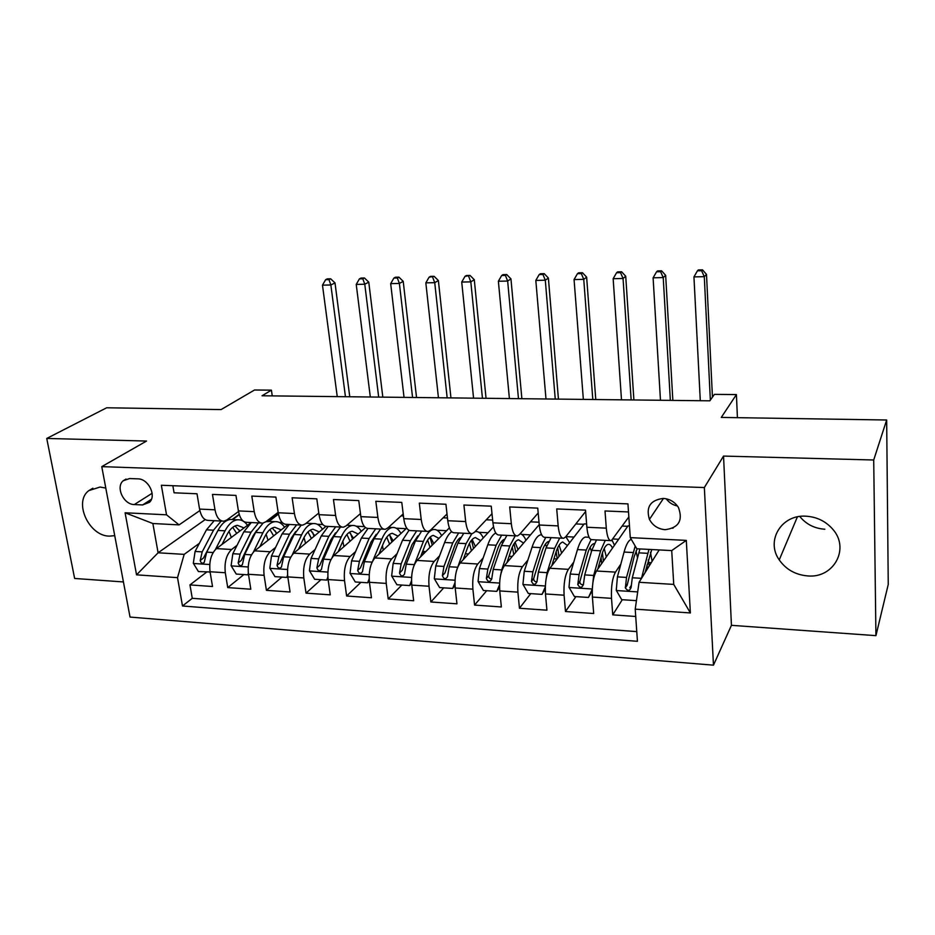 <?xml version="1.0" encoding="UTF-8"?>
<svg xmlns="http://www.w3.org/2000/svg" width="935" height="935" viewBox="0 0 935 935"><rect width="100%" height="100%" fill="white"/><g stroke="black" fill="none" stroke-linecap="round" stroke-linejoin="round"><path stroke-width="1.4" d="M805.982 516.19C781.298 514.39 765.578 540.898 779.241 559.89C786.019 569.508 795.498 574.85 807.676 575.913C833.798 578.543 850.347 548.331 832.512 528.953C825.5 521.111 816.652 516.856 805.982 516.19M824.845 529.233C814.49 528.509 806.134 524.255 799.776 516.471M105.795 488.082L100.057 487.041L88.813 490.618C73.316 501.896 88.883 536.071 109.348 536.141L114.736 535.661M663.242 498.425C650.351 500.096 645.746 507.086 649.428 519.392C652.805 525.61 658.041 529.046 665.147 529.689C678.705 527.878 683.146 520.491 678.471 507.541C674.895 501.955 669.822 498.916 663.242 498.425M666.211 498.799C669.028 502.609 672.768 505.017 677.443 505.987M875.931 635.648L888.25 584.457L886.66 420.002L873.711 459.997L723.538 456.081L704.347 487.544L713.463 665.171L731.439 625.328L875.931 635.648L873.711 459.997M704.347 487.544L101.763 466.635L130.035 617.065L713.463 665.171M101.763 466.635L146.55 441.051L46.75 438.445L74.636 578.461L123.432 581.944M46.75 438.445L106.672 407.777L221.081 409.577L254.542 390L271.419 390.152L262.022 395.774L709.84 400.823L714.422 394.371L736.418 394.57L721.282 417.419L886.66 420.002M628.507 511.948L605.003 510.966L606.289 528.158L586.876 527.246C587.718 535.708 589.471 539.857 592.147 539.694L610.403 540.617M586.876 527.246L585.532 510.148L556.711 508.932L558.16 525.902L539.273 525.014C540.22 533.371 542.136 537.473 545.058 537.333L562.718 538.221M539.273 525.014L537.754 508.126L509.704 506.945L511.316 523.705L492.92 522.84C493.949 531.092 496.041 535.147 499.185 535.019L516.272 535.884M492.92 522.84L491.237 506.174L463.912 505.017L465.677 521.566L447.76 520.725C448.882 528.871 451.126 532.88 454.492 532.775L471.03 533.605M447.76 520.725L445.937 504.257L419.312 503.135L421.217 519.486L403.756 518.656C404.949 526.709 407.344 530.683 410.921 530.577L426.944 531.384M403.756 518.656L401.781 502.399L375.835 501.3L377.88 517.452L360.852 516.646C362.137 524.593 364.662 528.532 368.437 528.45L383.958 529.222M360.852 516.646L358.759 500.587L333.456 499.524L335.63 515.466L319.022 514.694C320.378 522.536 323.042 526.428 326.993 526.358L342.035 527.118M319.022 514.694L316.801 498.822L292.129 497.782L294.42 513.537L278.221 512.777C279.647 520.538 282.428 524.383 286.566 524.325L301.14 525.061M278.221 512.777L275.883 497.093L251.807 496.076L254.227 511.655L238.413 510.907C239.909 518.574 242.808 522.396 247.109 522.349L261.227 523.051M238.413 510.907L235.959 495.41L212.467 494.416L214.992 509.809C216.523 517.429 219.491 521.216 223.886 521.181L226.831 519.965L238.519 511.503M251.199 522.548L216.429 548.6C211.1 553.707 208.972 561.421 210.048 571.741L212.525 586.514L189.969 584.913L206.647 572.091M237.034 545.339L231.611 549.5C226.34 554.63 224.248 562.379 225.3 572.746L227.731 587.589L243.871 574.569M227.731 587.589L250.825 589.225L248.465 574.277L247.763 574.826L248.313 573.167M325.964 526.37L293.777 553.158C288.822 558.417 286.835 566.329 287.805 576.895L290.06 592.007L266.417 590.336L281.961 577.105M365.503 527.609L333.865 555.519C329.108 560.86 327.192 568.877 328.115 579.56L330.254 594.847L306.025 593.141L320.962 579.688M406.69 528.1L374.935 557.938C370.4 563.361 368.565 571.484 369.43 582.295L371.452 597.769L346.616 596.004L360.898 582.341M449.361 527.889L417.033 560.427C412.732 565.932 410.979 574.16 411.774 585.1L413.667 600.761L388.212 598.961L401.816 585.065M493.516 526.814L460.195 562.963C456.128 568.562 454.468 576.895 455.205 587.986L456.958 603.823L430.86 601.976L443.728 587.846M539.238 524.593L504.468 565.582C500.657 571.262 499.091 579.712 499.757 590.932L501.359 606.967L474.583 605.074L486.703 590.71M586.631 523.997L584.223 523.892L549.874 568.258C546.344 574.032 544.871 582.598 545.467 593.959L546.928 610.193L519.451 608.253L530.753 593.631M629.477 525.973L627.981 525.902L596.483 571.005C593.234 576.872 591.867 585.567 592.393 597.068L593.69 613.512L565.476 611.513L575.937 596.635M606.289 528.158C607.084 536.655 608.767 540.827 611.338 540.664L628.846 516.938M558.16 525.902C559.072 534.294 560.93 538.42 563.747 538.268L565.652 536.865L585.637 511.492M511.316 523.705C512.31 531.992 514.332 536.071 517.394 535.942L519.451 534.551L538.198 512.953M465.677 521.566C466.764 529.748 468.949 533.78 472.233 533.663L474.442 532.307L491.997 513.724M421.217 519.486C422.386 527.562 424.724 531.559 428.218 531.454L430.567 530.122L447.012 514.016M377.88 517.452C379.131 525.435 381.609 529.385 385.302 529.292L387.791 527.995L403.184 513.946M335.63 515.466C336.962 523.355 339.569 527.27 343.449 527.188L346.067 525.914L360.454 513.596M294.42 513.537C295.822 521.333 298.557 525.201 302.624 525.131L305.359 523.88L318.8 513.046M254.227 511.655C255.687 519.357 258.539 523.179 262.77 523.133L265.622 521.894L278.162 512.345M134.313 504.561L142.588 504.947L149.542 502.282C156.729 495.62 148.349 478.697 137.877 478.86L129.579 478.545L123.198 480.765C115.391 487.077 123.63 504.643 134.313 504.561L152.113 493.294M659.175 549.944L639.072 582.283L673.738 584.41L671.716 550.586L636.805 548.775L630.272 537.625L627.946 503.883L161.346 485.253L166.523 514.811L179.076 524.886L199.856 510.568M630.272 537.625L686.302 540.383L690.381 612.951L635.216 609.153L637.436 641.305L182.489 605.997L177.521 577.655L136.545 574.838L125.091 512.777L166.523 514.811M620.852 564.074L615.475 572.115L596.483 571.005M573.763 562.11L568.375 569.345L549.874 568.258M527.889 560.053L522.49 566.633L504.468 565.582M483.173 557.95L477.773 564.004L460.195 562.963M439.579 555.822L434.167 561.432L417.033 560.427M397.071 553.695L391.648 558.931L374.935 557.938M355.592 551.58L350.169 556.477L333.865 555.519M315.118 549.476L309.695 554.093L293.777 553.158M288.19 524.406L254.647 550.855C249.493 556.033 247.436 563.84 248.465 574.277L264.091 575.317C263.074 564.833 265.108 556.98 270.18 551.767L254.647 550.855M275.615 547.396L270.18 551.767M278.385 513.747L268.438 521.344M189.969 584.913L192.271 598.307L636.77 631.616M615.475 572.115C612.343 578.029 611.022 586.771 611.513 598.342L612.741 614.856L635.718 616.481M565.476 611.513L564.085 595.198C563.524 583.779 564.95 575.154 568.375 569.345M519.451 608.253L517.896 592.135C517.254 580.857 518.785 572.36 522.49 566.633M474.583 605.074L472.888 589.155C472.175 578.017 473.811 569.637 477.773 564.004M430.86 601.976L429.013 586.245C428.242 575.247 429.96 566.972 434.167 561.432M388.212 598.961L386.237 583.417C385.407 572.547 387.207 564.378 391.648 558.931M346.616 596.004L344.524 580.647C343.624 569.906 345.506 561.853 350.169 556.477M306.025 593.141L303.817 577.947C302.858 567.335 304.822 559.387 309.695 554.093M266.417 590.336L264.091 575.317M172.846 485.709L174.074 492.803L197.005 493.774L199.564 509.084C201.119 516.669 204.122 520.444 208.587 520.409L222.273 521.099M179.076 524.886L152.873 523.518L158.097 552.784L184.172 554.373L177.521 577.655M205.174 519.603L158.097 552.784L136.545 574.838M239.185 514.332L232.032 519.544M199.365 543.317L184.172 554.373M737.411 417.664L736.418 394.57M272.26 395.891L271.419 390.152M673.247 527.983L672.639 528.287M401.08 515.863L403.429 515.968M443.143 517.803L447.456 518.002M486.27 519.79L492.64 520.082M530.496 521.835L539.027 522.221M575.843 523.927L583.908 524.29M622.383 526.066L627.701 526.312M192.271 598.307L182.489 605.997M232.593 519.568L239.29 514.682M241.966 520.514L242.574 520.55M612.741 614.856L622.278 599.709M629.839 587.729L631.16 585.626M268.976 521.368L278.455 514.121M279.179 522.373L282.206 522.525M306.189 523.226L318.8 513.058M317.269 524.266L322.832 524.547M356.247 526.206L364.463 526.615M396.159 528.193L406.059 528.684M437.019 530.227L446.556 530.706M478.884 532.319L488.023 532.775M521.777 534.458L530.507 534.89M565.815 536.643L574.032 537.052M613.231 539.004L618.643 539.273M603.25 560.018L604.115 560.077M648.446 562.543L651.251 562.695M635.216 609.153L639.072 582.283M152.873 523.518L125.091 512.777M686.302 540.383L671.716 550.586M690.381 612.951L673.738 584.41M723.538 456.081L731.439 625.328M222.016 544.415L227.088 534.528C230.057 528.918 233.505 525.856 237.42 525.341L244.047 527.913M215.459 549.429L225.043 530.811C228.619 524.091 232.757 520.433 237.443 519.802C241.253 519.486 244.608 521.321 247.518 525.306M210.083 571.975L198.419 571.554L193.323 563.267L195.088 551.44L206.471 529.818L214.185 520.69M229.005 531.314L231.331 537.438M209.674 572.302L209.978 571.32M221.174 521.04L213.507 530.192L202.194 551.872L200.195 560.474C200.955 563.15 202.287 563.828 204.204 562.496L206.693 552.141L217.96 530.437C221.56 523.74 225.721 520.082 230.431 519.463L233.189 519.591M239.582 531.255L239.044 529.876M229.601 519.579L227.848 519.229M239.804 531.092L235.001 525.984M200.195 560.474L203.491 558.02L218.568 529.315M232.721 527.328L236.707 533.406M345.447 396.72L330.861 284.976L322.481 285.163L337.243 396.627M327.297 278.875L325.625 279.694L328.968 279.612L330.639 278.794L327.297 278.875M328.968 279.612L330.861 284.976L335.01 282.908L349.76 396.767M335.01 282.908L330.639 278.794M325.625 279.694L322.481 285.163M259.848 546.741L264.827 536.573C267.702 530.893 271.021 527.784 274.796 527.258L281.236 529.888M253.467 551.954L262.864 532.821C266.323 526.019 270.308 522.303 274.82 521.66C278.513 521.333 281.762 523.203 284.567 527.27M247.763 574.826L236.251 574.067L231.109 565.687L232.827 553.719L243.848 531.805L251.305 522.56M266.078 534.259L268.041 540.29M258.457 522.91L251.048 532.19L240.096 554.151L238.168 562.87C238.998 565.663 240.388 566.294 242.352 564.787L244.713 554.432L255.606 532.436L263.074 523.086M265.891 521.695L270.308 521.438M276.386 533.71L275.334 530.94M276.842 533.347L272.249 528.018M238.168 562.87L241.347 560.369L253.034 535.93L256.704 530.379M269.911 529.572L273.639 535.884M378.675 397.094L364.779 284.228L356.235 284.415L370.307 397.001M361.015 278.069L359.402 278.887L362.815 278.805L364.428 277.976L361.015 278.069M362.815 278.805L364.779 284.228L368.764 282.136L382.824 397.141M368.764 282.136L364.428 277.976M359.402 278.887L356.235 284.415M298.581 549.161L303.454 538.677C306.224 532.915 309.415 529.771 313.05 529.222L319.279 531.933M292.363 554.619L301.573 534.89C304.904 527.995 308.737 524.219 313.085 523.565C316.649 523.214 319.782 525.119 322.481 529.268M287.758 576.579L286.776 577.421L274.972 576.638L269.806 568.153L271.477 556.044L282.101 533.85L289.301 524.465M304.004 537.543L305.57 543.34M286.776 577.421L287.583 575.037M296.617 524.839L289.476 534.236L278.922 556.489L277.052 565.313C277.976 568.235 279.425 568.831 281.423 567.101L283.644 556.781L294.151 534.493L301.234 525.084M306.259 523.156L308.293 523.331M314.031 536.304L312.5 532.12M314.744 535.708L310.373 530.122M277.052 565.313L280.114 562.776L291.381 538.022L295.682 531.571M307.966 531.945L311.402 538.49M412.569 397.468L399.397 283.457L390.678 283.644L404.037 397.375M395.423 277.239L393.88 278.069L397.363 277.987L398.906 277.146L395.423 277.239M397.363 277.987L399.397 283.457L403.219 281.341L416.542 397.515M403.219 281.341L398.906 277.146M393.88 278.069L390.678 283.644M338.248 551.65L343.016 540.827C345.669 534.995 348.732 531.793 352.203 531.232L358.222 534.025M332.159 557.482L341.217 536.994C344.419 530.016 348.089 526.183 352.238 525.505C355.686 525.143 358.689 527.095 361.272 531.337M328.033 578.894L326.724 580.074L314.639 579.268L309.427 570.689L311.051 558.429L321.278 535.93L328.185 526.417M342.806 541.295L343.951 546.613M326.724 580.074L327.858 576.918M335.688 526.802L328.828 536.339L318.683 558.885L316.883 567.825C317.912 570.876 319.431 571.425 321.441 569.45L323.522 559.177L333.608 536.596L340.433 527.036M352.542 539.039L350.567 533.417M353.512 538.186L349.386 532.307M316.883 567.825L319.817 565.243L330.651 540.149L335.513 532.892M346.908 534.458L350.041 541.248M447.164 397.866L434.74 282.662L425.834 282.861L438.445 397.761M430.544 276.386L429.072 277.227L434.097 276.304L430.544 276.386M432.625 277.134L434.74 282.662L438.386 280.547L450.95 397.901M438.386 280.547L434.097 276.304M429.072 277.227L425.834 282.861M378.874 554.233L383.525 543.025C386.073 537.122 388.995 533.873 392.291 533.289L398.088 536.176M372.831 560.719L381.831 539.156C384.881 532.085 388.387 528.193 392.338 527.504C395.645 527.118 398.52 529.105 400.975 533.464M369.302 581.208L367.665 582.797L355.277 581.967L350.041 573.284L351.595 560.871L361.401 538.069L367.934 528.485M382.462 545.596L383.233 550.142M367.665 582.797L369.138 578.835M375.683 528.813L369.126 538.478L359.414 561.339L357.684 570.397C358.853 573.599 360.442 574.078 362.453 571.811L364.369 561.643L374.035 538.747L380.545 529.058M391.94 541.961L389.591 534.82M393.191 540.781L389.334 534.575M357.684 570.397L360.489 567.767L370.868 542.347L376.232 534.329M386.786 537.158L389.568 544.182M482.448 398.263L470.819 281.867L461.726 282.066L473.566 398.158M466.401 275.521L464.999 276.363L470.036 275.439L466.401 275.521M468.634 276.281L470.819 281.867L474.29 279.717L486.048 398.298M474.29 279.717L470.036 275.439M464.999 276.363L461.726 282.066M414.076 565.301L423.426 541.377C426.337 534.201 429.668 530.262 433.408 529.537C436.563 529.14 439.31 531.185 441.636 535.65M420.505 556.933L425.039 545.292C427.459 539.296 430.229 536 433.361 535.404L438.912 538.396M411.622 583.522L409.623 585.579L396.931 584.737L391.648 575.948L393.156 563.373L402.506 540.266L409.016 530.297M422.971 550.598L423.508 553.906M409.623 585.579L411.493 580.787M416.659 530.87L410.43 540.687L401.162 563.852L399.514 573.026C400.823 576.392 402.482 576.79 404.481 574.207L406.246 564.156L415.444 540.956L421.638 531.127M432.25 545.105L429.971 537.216M433.817 543.527L430.24 536.971M399.514 573.026L402.179 570.362L412.066 544.579L417.875 535.895M427.611 540.103L430.03 547.337M518.469 398.661L507.658 281.049L498.378 281.248L509.4 398.567M503.018 274.645L501.686 275.486L505.403 275.404L506.723 274.551L503.018 274.645M505.403 275.404L507.658 281.049L510.954 278.887L521.87 398.707M510.954 278.887L506.723 274.551M501.686 275.486L498.378 281.248M456.502 570.736L466.074 543.644L471.801 533.71M463.176 559.738L467.582 547.606C469.861 541.529 472.479 538.174 475.424 537.567L480.73 540.687M474.98 531.746L475.494 531.629C478.486 531.22 481.093 533.312 483.278 537.917M455.018 585.626L452.645 588.442L439.625 587.577L434.308 578.683L435.757 565.932L444.616 542.499C446.661 537.193 448.999 533.605 451.64 531.723M464.438 556.243L464.87 557.891M459.05 538.689L459.541 539.32M452.645 588.442L454.948 582.785M458.641 532.985L452.739 542.931L443.973 566.435L442.384 575.726C443.891 579.256 445.609 579.56 447.549 576.638L449.174 566.75L457.893 543.212L463.748 533.242M473.531 548.506L471.497 540.22M475.412 546.461L472.152 539.495M442.384 575.726L444.908 573.015L454.281 546.881C456.07 542.148 458.127 539.051 460.464 537.59M469.428 543.387L471.439 550.762M555.25 399.081L545.304 280.208L535.813 280.418L545.982 398.976M540.418 273.733L539.168 274.598L542.954 274.504L544.205 273.651L540.418 273.733M542.954 274.504L545.304 280.208L548.389 278.034L558.44 399.116M548.389 278.034L544.205 273.651M539.168 274.598L535.813 280.418M500.412 576.124L501.698 569.906L509.797 545.97L515.22 535.825M506.91 562.695L511.2 549.979C513.338 543.808 515.793 540.418 518.539 539.775L523.565 543.06M520.14 533.768C522.373 534.259 524.301 536.421 525.938 540.266M499.535 587.25L496.754 591.376L483.407 590.488L478.065 581.476L479.433 568.562L487.801 544.801C490.127 538.35 492.792 534.434 495.795 533.043M501.663 541.342L502.481 542.674M496.754 591.376L499.535 584.842M501.663 535.147L496.123 545.245L487.86 569.076L486.364 578.496C488.07 582.189 489.846 582.4 491.705 579.092L493.201 569.392L501.405 545.526L506.899 535.404M515.769 552.246L514.063 543.644M518.002 549.616L515.091 542.195M491.716 578.987C489.718 578.917 488.725 577.83 488.736 575.738L497.56 549.231C499.442 543.913 501.592 540.64 504.035 539.425M512.263 547.15L513.829 554.537M592.802 399.502L583.756 279.355L574.067 279.565L583.346 399.397M578.625 272.821L577.456 273.686L581.325 273.593L582.482 272.728L578.625 272.821M581.325 273.593L583.756 279.355L586.642 277.157L595.77 399.537M586.642 277.157L582.482 272.728M577.456 273.686L574.067 279.565M545.713 581.64L547.08 572.641L554.63 548.366L559.679 538.069M551.779 565.804L555.916 552.41C557.914 546.157 560.194 542.709 562.741 542.043L567.475 545.526M565.792 536.678L569.66 542.697M545.257 588.898L542.019 594.38L528.322 593.468L522.934 584.352L524.243 571.262L532.073 547.162C534.563 539.74 537.403 535.638 540.57 534.855L541.622 534.797M545.339 544.205L546.461 546.589M542.019 594.38L545.292 586.981M545.771 537.368L540.605 547.618L532.892 571.788L531.477 581.371C533.394 585.181 535.217 585.275 536.971 581.675L538.373 572.115L546.028 547.91L551.136 537.637M559.025 556.442L557.692 547.7M561.631 553.064L559.107 545.14M536.971 581.78C534.843 581.862 533.745 580.799 533.675 578.578L541.938 551.65C543.889 545.678 546.122 542.265 548.623 541.412M556.15 551.697L557.225 558.768M631.16 399.935L623.049 278.478L613.15 278.7L621.495 399.829M617.661 271.875L616.574 272.751L620.536 272.658L621.611 271.781L617.661 271.875M620.536 272.658L623.049 278.478L625.725 276.257L633.895 399.958M625.725 276.257L621.611 271.781M616.574 272.751L613.15 278.7M592.393 587.309L593.667 575.446L600.621 550.808L605.272 540.36M597.792 569.135L601.801 554.899C603.636 548.564 605.728 545.047 608.066 544.38C609.713 544.03 611.198 545.269 612.495 548.085M612.121 540.266L614.47 545.245M592.229 590.569L588.466 597.465L574.406 596.53L568.994 587.297L570.221 574.032L577.479 549.581C579.793 542.043 582.411 537.882 585.333 537.087L587.04 537.169M590.114 547.372L591.481 551.428M588.466 597.465L592.276 589.202M602.421 552.83L603.414 561.082M601.719 563.513L601.486 561.432L599.978 561.351M591.049 539.6L586.245 550.049L579.092 574.569L577.795 584.632C579.945 588.162 581.815 588.15 583.417 584.597L584.714 574.908L591.797 550.341L596.518 539.916M606.324 556.909L604.22 548.448M583.417 584.632C581.336 584.924 580.132 583.989 579.793 581.839L587.449 554.116C589.342 547.805 591.493 544.322 593.889 543.644L594.274 543.586M601.065 557.505L601.486 561.432M670.348 400.379L663.219 277.578L653.097 277.812L660.472 400.262M657.562 270.916L656.569 271.793L660.613 271.699L661.594 270.811L657.562 270.916M660.613 271.699L663.219 277.578L665.662 275.346L672.849 400.402M665.662 275.346L661.594 270.811M656.569 271.793L653.097 277.812M641.445 578.473L648.96 549.406M645.021 572.723L651.777 549.546M658.275 549.885L658.649 550.785M636.525 600.001L636.151 600.632L621.705 599.674L616.258 590.312L617.416 576.872L624.077 552.059C626.193 544.415 628.589 540.185 631.254 539.366L631.254 539.366M636.022 551.031L637.506 557.681M636.151 600.632L636.56 599.767M648.236 559.983L649.264 565.885M647.499 568.725L646.95 565.091M635.204 546.052L626.52 577.421L625.375 587.963C627.724 591.212 629.629 591.095 631.09 587.601L632.294 577.772L639.914 548.938M652.116 561.304L650.479 552.304M625.375 587.963L627.163 585.158L634.152 556.664L637.144 548.787M710.343 400.098L704.289 276.666L693.945 276.9L700.292 400.706M698.351 269.935L697.452 270.811L701.589 270.718L702.477 269.829L698.351 269.935M701.589 270.718L704.289 276.666L706.498 274.411L712.447 397.141M706.498 274.411L702.477 269.829M697.452 270.811L693.945 276.9M231.611 549.5L216.429 548.6M225.3 572.746L210.048 571.741M611.513 598.342L592.393 597.068M564.085 595.198L545.467 593.959M517.896 592.135L499.757 590.932M472.888 589.155L455.205 587.986M429.013 586.245L411.774 585.1M386.237 583.417L369.43 582.295M344.524 580.647L328.115 579.56M303.817 577.947L287.805 576.895M214.992 509.809L199.564 509.084M151.435 499.29L142.588 504.947M193.44 563.478L209.732 564.518M217.96 530.437L225.043 530.811M206.471 529.818L213.507 530.192M206.693 552.141L213.11 552.527M195.088 551.44L202.194 551.872M231.237 565.897L248.161 566.972M255.606 532.436L262.864 532.821M243.848 531.805L251.048 532.19M244.713 554.432L251.445 554.841M232.827 553.719L240.096 554.151M269.935 568.363L287.536 569.497M294.151 534.493L301.573 534.89M282.101 533.85L289.476 534.236M283.644 556.781L290.691 557.202M271.477 556.044L278.922 556.489M309.567 570.911L327.858 572.08M333.608 536.596L341.217 536.994M321.278 535.93L328.828 536.339M323.522 559.177L330.908 559.621M311.051 558.429L318.683 558.885M350.169 573.506L369.196 574.721M384.215 549.219L383.081 549.161M374.035 538.747L381.831 539.156M361.401 538.069L369.126 538.478M364.369 561.643L372.118 562.11M351.595 560.871L359.414 561.339M391.777 576.17L411.564 577.433M425.834 551.568L423.076 551.405M415.444 540.956L423.426 541.377M402.506 540.266L410.43 540.687M406.246 564.156L414.322 564.646M393.156 563.373L401.162 563.852M434.448 578.905L455.018 580.214M468.493 553.964L465.338 553.789M457.893 543.212L466.074 543.644M444.616 542.499L452.739 542.931M449.174 566.75L457.46 567.241M435.757 565.932L443.973 566.435M478.194 581.699L499.594 583.078M512.228 556.418L509.084 556.243M501.405 545.526L509.797 545.97M487.801 544.801L496.123 545.245M493.201 569.392L501.698 569.906M479.433 568.562L487.86 569.076M488.736 575.738L486.364 578.496M523.074 584.574L545.339 586M557.085 558.943L553.952 558.768M546.028 547.91L554.63 548.366M532.073 547.162L540.605 547.618M538.373 572.115L547.08 572.641M524.243 571.262L532.892 571.788M533.686 578.531L531.477 581.336M569.123 587.519L592.287 589.003M591.797 550.341L600.621 550.808M577.479 549.581L586.245 550.049M584.714 574.908L593.667 575.446M570.221 574.032L579.092 574.569M579.805 581.395L577.772 584.246M616.399 590.546L637.693 591.913M638.769 552.842L647.826 553.333M624.077 552.059L633.065 552.538M632.294 577.772L641.48 578.321M617.416 576.872L626.52 577.421M627.151 584.34L625.305 587.238M797.391 516.88L779.241 559.89M92.892 488.21L88.813 490.618M663.464 498.437L649.428 519.392M126.026 479.071L123.198 480.765M237.443 519.802L230.431 519.463M274.82 521.66L267.655 521.309M313.085 523.565L306.177 523.226M352.238 525.505L346.85 525.236M392.338 527.504L388.539 527.305M433.408 529.537L431.28 529.432M541.681 534.913L540.57 534.855M533.675 578.578L531.477 581.371M589.062 537.263L585.333 537.087M579.782 581.839L577.795 584.632"/></g></svg>
